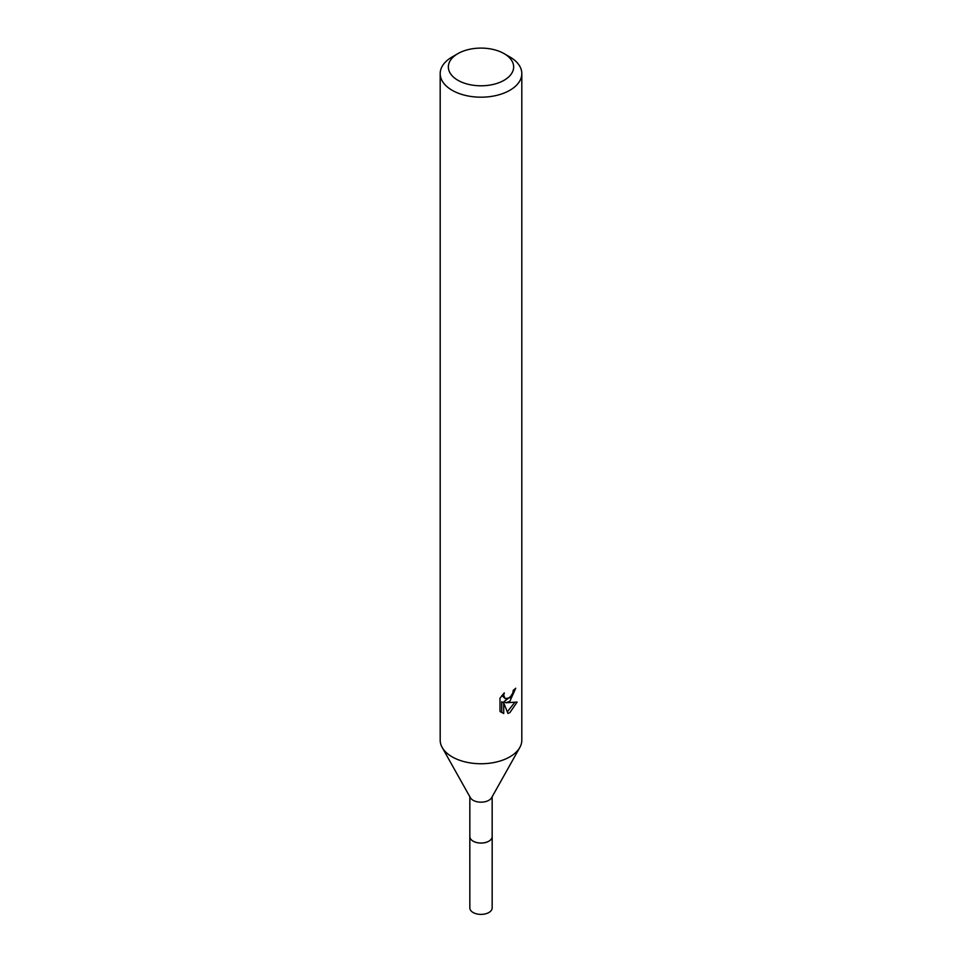 <?xml version="1.0" encoding="UTF-8"?>
<svg xmlns="http://www.w3.org/2000/svg" width="962" height="962" viewBox="0 0 962 962"><rect width="100%" height="100%" fill="white"/><g stroke="black" fill="none" stroke-linecap="round" stroke-linejoin="round"><path stroke-width="1.44" d="M492.159 796.74L492.159 836.591A11.159 6.445 180 0 1 488.888 841.149A11.159 6.445 180 0 1 476.731 842.544A11.159 6.445 180 0 1 469.841 836.591L469.841 796.74M492.159 836.291A11.171 6.445 180 0 1 488.9 841.173A11.171 6.445 180 0 1 476.467 842.508A11.171 6.445 180 0 1 469.841 836.291M504.088 53.619L509.86 56.95A40.813 23.569 180 0 1 521.813 73.617L521.813 740.175A40.813 23.569 180 0 1 519.829 747.45L491.618 797.714A11.159 6.445 180 0 1 488.888 800.276A11.159 6.445 180 0 1 470.382 797.714L442.171 747.45A40.813 23.569 180 0 1 440.187 740.175L440.187 73.617A40.813 23.569 180 0 1 452.14 56.95L457.912 53.619A32.66 18.855 180 0 1 504.088 53.619A32.66 18.855 180 0 1 504.088 80.279A32.66 18.855 180 0 1 457.912 80.279A32.66 18.855 180 0 1 457.912 53.619L452.14 56.95M519.829 747.45A40.813 23.569 180 0 1 509.86 756.841A40.813 23.569 180 0 1 442.171 747.45M499.987 698.208L504.28 692.88L503.691 695.49L505.278 698.616L509.86 697.763L512.818 693.049L513.239 690.319A40.813 23.569 0 0 0 515.728 688.251L509.86 701.298L505.952 702.765L517.135 702.056L509.86 712.638L507.936 713.443L503.715 702.885L503.715 713.539L499.987 711.351L499.987 698.196M521.813 73.617A40.813 23.569 180 0 1 509.86 90.284A40.813 23.569 180 0 1 465.38 95.394A40.813 23.569 180 0 1 440.187 73.617M511.592 695.754L504.016 701.647L505.952 702.765M513.131 691.702L513.467 690.151M505.278 698.616L501.875 695.514M500.793 712.096L501.743 712.397L501.743 701.743L503.715 702.885M507.323 711.832L514.586 702.561M501.743 712.409L503.715 713.539M492.159 836.158A11.183 6.457 180 0 1 492.183 836.615L492.159 907.948A11.159 6.445 180 0 1 485.269 913.9A11.159 6.445 180 0 1 473.112 912.505A11.159 6.445 180 0 1 469.841 907.948L469.817 836.615A11.183 6.457 180 0 1 469.841 836.158M492.183 836.615A11.183 6.457 180 0 1 485.281 842.58A11.183 6.457 180 0 1 473.088 841.173A11.183 6.457 180 0 1 469.817 836.615"/></g></svg>
